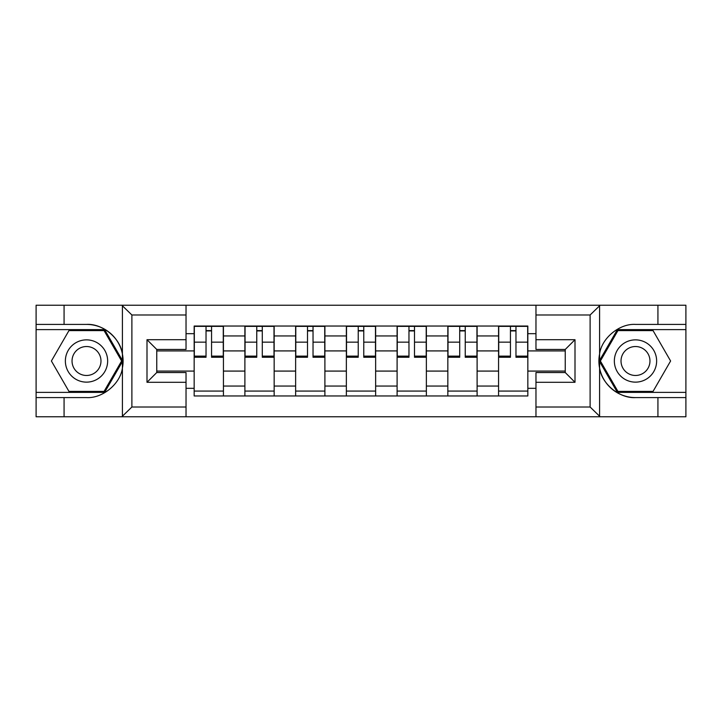 <?xml version="1.0" encoding="UTF-8"?>
<svg xmlns="http://www.w3.org/2000/svg" width="722" height="722" viewBox="0 0 722 722"><rect width="100%" height="100%" fill="white"/><g stroke="black" fill="none" stroke-linecap="round" stroke-linejoin="round"><path stroke-width="1.08" d="M588.981 416.774L685.9 416.774L685.9 329.62L617.373 329.62L599.251 361L617.373 392.38L685.9 392.38M186.032 416.774L535.968 416.774L535.968 372.543L565.245 372.543L565.245 349.457L535.968 349.457L535.968 305.225L186.032 305.225L186.032 349.457L156.755 349.457L156.755 372.543L186.032 372.543L186.032 416.774L121.828 416.774L131.882 407.018L186.032 407.018M133.019 305.225L36.1 305.225L36.1 392.38L104.627 392.38L122.749 361L104.627 329.62L36.1 329.62M535.968 305.225L685.9 305.225L685.9 324.413L657.932 324.413L657.932 305.225L588.981 305.225M244.893 395.963L244.893 335.956L223.432 335.956L223.432 395.963M223.432 335.956L223.432 326.037M244.893 335.956L244.893 326.037M274.161 326.037L274.161 395.963M295.632 395.963L295.632 326.037M324.9 326.037L324.9 395.963M346.361 395.963L346.361 326.037M375.639 326.037L375.639 395.963M397.1 395.963L397.1 326.037M426.368 326.037L426.368 395.963M447.839 395.963L447.839 326.037M477.107 326.037L477.107 395.963M498.568 395.963L498.568 326.037M498.568 371.081L477.107 371.081M447.839 371.081L426.368 371.081M397.1 371.081L375.639 371.081M346.361 371.081L324.9 371.081M295.632 371.081L274.161 371.081M244.893 371.081L223.432 371.081M498.568 350.919L477.107 350.919M447.839 350.919L426.368 350.919M397.1 350.919L375.639 350.919M346.361 350.919L324.9 350.919M295.632 350.919L274.161 350.919M244.893 350.919L223.432 350.919M156.755 371.081L194.164 371.081L194.164 350.919L156.755 350.919M186.032 333.681L194.164 333.681L194.164 350.919M565.245 350.919L527.836 350.919L527.836 326.037L194.164 326.037L194.164 333.681M527.836 333.681L535.968 333.681M535.968 388.319L527.836 388.319L527.836 371.081L565.245 371.081M194.164 371.081L194.164 395.963L527.836 395.963L527.836 388.319M194.164 388.319L186.032 388.319M527.836 350.919L527.836 371.081M223.432 391.08L194.164 391.08M206.032 330.92L211.555 330.92M274.161 391.08L244.893 391.08M256.761 330.92L262.294 330.92M324.9 391.08L295.632 391.08M307.5 330.92L313.032 330.92M375.639 391.08L346.361 391.08M358.238 330.92L363.762 330.92M426.368 391.08L397.1 391.08M408.968 330.92L414.5 330.92M477.107 391.08L447.839 391.08M459.706 330.92L465.239 330.92M527.836 391.08L498.568 391.08M510.445 330.92L515.968 330.92M211.555 356.136L223.269 356.136L223.269 357.264L211.555 357.264L211.555 326.362L223.269 326.362L216.762 326.362M223.269 356.136L223.269 326.362M206.032 330.595L211.555 330.595M200.824 326.362L194.326 326.362L194.326 357.264L206.032 357.264L206.032 326.362L201.312 326.362M194.326 326.362L216.275 326.362M262.294 356.136L273.999 356.136L273.999 357.264L262.294 357.264L262.294 326.362L273.999 326.362L267.501 326.362M273.999 356.136L273.999 326.362M256.761 330.595L262.294 330.595M251.563 326.362L245.056 326.362L245.056 357.264L256.761 357.264L256.761 326.362L252.05 326.362M245.056 326.362L267.014 326.362M313.032 356.136L324.738 356.136L324.738 357.264L313.032 357.264L313.032 326.362L324.738 326.362L318.231 326.362M324.738 356.136L324.738 326.362M307.5 330.595L313.032 330.595M302.292 326.362L295.794 326.362L295.794 357.264L307.5 357.264L307.5 326.362L302.789 326.362M295.794 326.362L317.743 326.362M64.068 397.587L64.068 416.774L36.1 416.774L36.1 397.587L86.514 397.587C102.452 398.598 120.312 383.914 122.406 368.085L122.406 353.915C120.312 338.086 102.452 323.402 86.514 324.413L36.1 324.413M121.828 416.774L64.068 416.774M36.1 397.587L36.1 392.38M186.032 314.982L131.882 314.982L121.828 305.225L64.068 305.225L64.068 324.413M121.828 305.225L186.032 305.225M86.514 324.413A36.587 36.587 0 0 1 122.406 368.085L122.406 416.495M156.755 349.457L146.999 339.701L186.032 339.701M186.032 382.299L146.999 382.299L156.755 372.543M600.172 305.225L590.118 314.982L535.968 314.982M657.932 324.413L635.486 324.413C619.548 323.402 601.688 338.086 599.594 353.915L599.594 368.085C601.688 383.914 619.548 398.598 635.486 397.587L685.9 397.587M685.9 324.413L685.9 329.62M535.968 407.018L590.118 407.018L600.172 416.774L657.932 416.774L657.932 397.587M600.172 416.774L535.968 416.774M635.486 397.587A36.587 36.587 0 0 1 599.594 353.915L599.594 305.505M565.245 372.543L575.001 382.299L535.968 382.299M535.968 339.701L575.001 339.701L565.245 349.457M65.368 361A21.137 21.137 0 0 0 86.514 382.137A21.137 21.137 0 0 0 107.65 361A21.137 21.137 0 0 0 86.514 339.863A21.137 21.137 0 0 0 65.368 361M72.038 361A14.476 14.476 0 0 0 86.514 375.476A14.476 14.476 0 0 0 100.981 361A14.476 14.476 0 0 0 86.514 346.524A14.476 14.476 0 0 0 72.038 361M104.067 330.595L121.621 361L104.067 391.405L68.951 391.405L51.397 361L68.951 330.595L104.067 330.595M614.35 361A21.137 21.137 0 0 0 635.486 382.137A21.137 21.137 0 0 0 656.632 361A21.137 21.137 0 0 0 635.486 339.863A21.137 21.137 0 0 0 614.35 361M621.019 361A14.476 14.476 0 0 0 635.486 375.476A14.476 14.476 0 0 0 649.962 361A14.476 14.476 0 0 0 635.486 346.524A14.476 14.476 0 0 0 621.019 361M653.049 330.595L670.603 361L653.049 391.405L617.933 391.405L600.379 361L617.933 330.595L653.049 330.595M363.762 356.136L375.476 356.136L375.476 357.264L363.762 357.264L363.762 326.362L375.476 326.362L368.969 326.362M375.476 356.136L375.476 326.362M358.238 330.595L363.762 330.595M353.031 326.362L346.524 326.362L346.524 357.264L358.238 357.264L358.238 326.362L353.518 326.362M346.524 326.362L368.482 326.362M414.5 356.136L426.206 356.136L426.206 357.264L414.5 357.264L414.5 326.362L426.206 326.362L419.708 326.362M426.206 356.136L426.206 326.362M408.968 330.595L414.5 330.595M403.769 326.362L397.262 326.362L397.262 357.264L408.968 357.264L408.968 326.362L404.257 326.362M397.262 326.362L419.211 326.362M465.239 356.136L476.944 356.136L476.944 357.264L465.239 357.264L465.239 326.362L476.944 326.362L470.437 326.362M476.944 356.136L476.944 326.362M459.706 330.595L465.239 330.595M454.499 326.362L448.001 326.362L448.001 357.264L459.706 357.264L459.706 326.362L454.986 326.362M448.001 326.362L469.95 326.362M515.968 356.136L527.674 356.136L527.674 357.264L515.968 357.264L515.968 326.362L527.674 326.362L521.176 326.362M527.674 356.136L527.674 326.362M510.445 330.595L515.968 330.595M505.238 326.362L498.731 326.362L498.731 357.264L510.445 357.264L510.445 326.362L505.725 326.362M498.731 326.362L520.688 326.362M447.839 335.956L426.368 335.956M397.1 335.956L375.639 335.956M346.361 335.956L324.9 335.956M295.632 335.956L274.161 335.956M498.568 335.956L477.107 335.956M447.839 386.044L426.368 386.044M397.1 386.044L375.639 386.044M346.361 386.044L324.9 386.044M295.632 386.044L274.161 386.044M244.893 386.044L223.432 386.044M498.568 386.044L477.107 386.044M211.555 342.156L223.269 342.156M194.326 356.136L206.032 356.136M194.326 342.156L206.032 342.156M262.294 342.156L273.999 342.156M245.056 356.136L256.761 356.136M245.056 342.156L256.761 342.156M313.032 342.156L324.738 342.156M295.794 356.136L307.5 356.136M295.794 342.156L307.5 342.156M122.406 353.915L122.406 305.505M131.882 314.982L131.882 407.018M146.999 382.299L146.999 339.701M599.594 368.085L599.594 416.495M590.118 407.018L590.118 314.982M575.001 339.701L575.001 382.299M363.762 342.156L375.476 342.156M346.524 356.136L358.238 356.136M346.524 342.156L358.238 342.156M414.5 342.156L426.206 342.156M397.262 356.136L408.968 356.136M397.262 342.156L408.968 342.156M465.239 342.156L476.944 342.156M448.001 356.136L459.706 356.136M448.001 342.156L459.706 342.156M515.968 342.156L527.674 342.156M498.731 356.136L510.445 356.136M498.731 342.156L510.445 342.156"/></g></svg>
